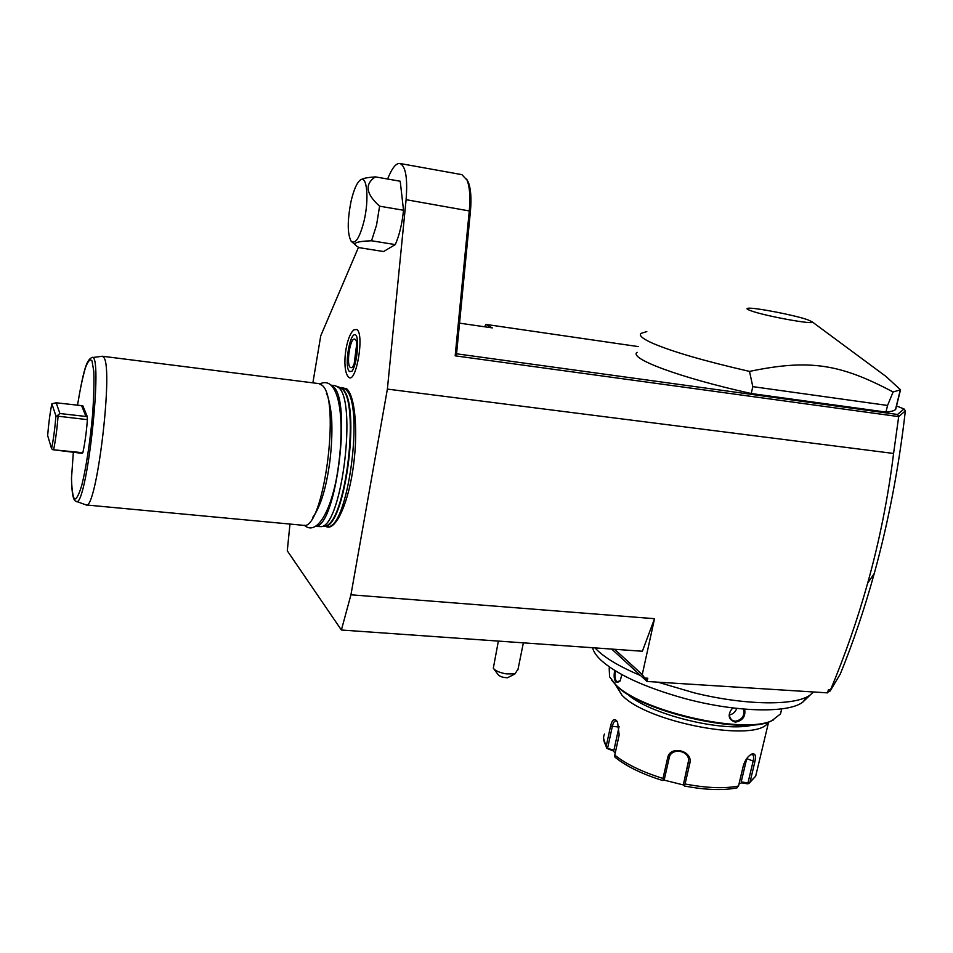 <?xml version="1.0" encoding="UTF-8"?>
<svg xmlns="http://www.w3.org/2000/svg" width="953" height="953" viewBox="0 0 953 953"><rect width="100%" height="100%" fill="white"/><g stroke="black" fill="none" stroke-linecap="round" stroke-linejoin="round"><path stroke-width="1.43" d="M289.974 524.055L287.282 550.81L341.388 630.016L350.942 594.791L387.383 389.098L406.097 199.689C407.753 178.02 405.68 165.953 399.867 163.475C396.317 163.142 392.66 167.323 388.884 175.995L387.597 179.021M358.495 247.28L320.744 335.801L312.882 382.844M403.524 210.244C402.13 223.752 399.39 235.212 395.292 244.599L383.559 251.532L359.126 247.649L357.554 246.672C351.502 243.289 356.172 241.323 371.551 240.775L376.554 225.051L379.604 206.193L403.524 210.244L400.212 181.237L375.411 176.877C364.475 184.132 365.881 193.912 379.604 206.193M341.055 387.478L346.618 388.776C355.421 395.96 358.531 434.02 352.729 470.806C347.047 507.663 334.265 532.513 325.485 526.151M348.607 377.138L347.952 376.387C341.674 368.084 345.808 336.218 353.897 329.869L356.791 329.476C364.832 333.907 356.005 384.941 348.607 377.138M893.58 453.461C888.077 497.788 879.428 541.042 867.647 583.224L874.27 573.48C888.506 521.672 898.87 467.482 905.35 410.898L898.691 416.604L893.58 453.461L387.383 389.098M898.691 416.604L455.177 355.826L469.317 210.553C470.508 197.259 469.769 187.145 467.113 180.224L461.919 174.649L399.867 163.475M867.647 583.224C857.486 619.569 845.097 655.128 830.504 689.901L828.383 689.769L827.621 692.867L647.063 681.478L647.778 678.226L644.669 678.024L642.262 674.569L614.578 649.279M642.262 674.569L654.532 618.7L350.942 594.791M828.383 689.769L828.3 691.747L830.146 691.02L830.504 689.901M828.3 691.735L827.621 692.867M874.27 573.48C864.431 609.074 853.114 642.584 840.308 673.985L830.146 691.02M905.338 410.695L904.016 408.956L896.535 405.978M459.537 323.15L492.296 327.892L485.911 324.413L484.636 326.784M638.296 346.594L485.911 324.413M406.097 199.689L470.437 211.149L456.558 353.801L897.535 414.472L904.016 408.956M637.092 352.324C628.301 358.292 679.179 377.591 751.25 393.529L885.945 412.077C890.995 411.66 894.176 410.814 895.486 409.54L895.57 409.23M470.437 211.149C471.568 198.462 470.865 188.801 468.316 182.178L466.577 179.045M456.57 353.801L455.177 355.826M898.75 416.39L897.535 414.472M611.731 649.088L647.063 681.478M647.778 678.226L645.634 680.168L644.669 678.024M654.532 618.7L642.37 651.244L341.388 630.016M498.359 641.095L493.32 668.208C495.095 670.698 499.348 672.58 506.091 673.854L515.001 673.902L507.532 677.75C503.029 677.607 499.908 676.594 498.169 674.712L493.964 669.054M518.087 668.923L515.001 673.902M640.666 675.606C620.987 667.314 606.668 658.988 597.698 650.637L594.994 647.897M657.832 682.157L694.38 692.891C745.722 705.542 795.815 705.97 810.217 694.951L813.469 691.973M592.575 647.73C593.445 651.518 596.197 655.628 600.819 660.048C616.662 674.355 644.157 687.053 683.301 698.132C734.632 712.272 788.036 713.63 802.7 702.194L807.501 696.583M621.844 674.581L620.224 680.728L615.936 682.157C614.042 679.537 613.649 675.629 614.745 670.459M781.448 709.985L780.507 713.916L771.978 720.599C743.411 734.966 639.26 710.604 615.447 684.397L609.563 676.761L609.181 667.886M744.615 709.163C745.854 716.334 742.768 720.659 735.371 722.148C728.163 719.575 727.258 714.833 732.631 707.912M619.95 681.145L617.889 682.181L616.639 681.598C614.935 679.286 614.566 675.737 615.543 670.948M773.633 719.872L770.917 721.159C742.625 735.371 639.701 711.295 616.115 685.338L611.719 680.239M753.871 724.768C724.864 733.262 648.171 714.202 626.824 693.558M768.237 722.124C758.767 743.507 646.837 722.839 621.868 695.023L615.447 684.683M604.452 734.072C602.832 737.574 603.428 741.565 606.251 746.032L610.587 726.079C611.886 720.325 613.803 718.455 616.341 720.432L617.568 722.16L619.176 734.918L614.768 755.11C626.002 764.115 642.084 771.894 663.002 778.446L667.648 757.849C669.888 744.817 693.45 750.726 689.817 763.365L685.088 783.985C706.661 788.095 724.471 788.774 738.527 786.022L743.34 765.688C745.186 759.898 748.01 756.015 751.81 754.061C755.241 753.096 756.253 755.658 754.871 761.733L750.082 781.865L755.681 776.195L756.622 772.264M750.69 754.657L752.334 754.55C753.74 755.336 753.978 757.659 753.061 761.507L747.95 782.997L741.208 781.877L741.613 782.842L747.355 783.795L748.903 783.497L750.082 781.865M606.251 746.032L606.882 748.45L613.16 750.797L615.197 753.144M613.16 750.797L613.935 750.142L606.692 748.2M607.645 748.022L612.267 726.71C613.065 722.993 614.244 721.052 615.781 720.897L617.389 721.85M663.002 778.446L663.359 780.293L662.692 780.531C642.405 774.17 626.693 766.546 615.567 757.635L614.637 756.694L614.768 755.11M669.256 757.587L664.253 779.733L663.359 780.293M664.253 779.733L669.209 757.778C670.912 747.688 688.59 749.951 688.638 760.22L683.408 784.533L683.968 785.475L685.088 783.985M738.527 786.022L736.812 787.893M737.026 787.857C722.958 790.633 705.434 790.013 684.445 785.999L683.968 785.475M747.95 782.997L748.724 783.616M683.706 785.034L663.776 780.03M741.613 782.842L739.04 783.89M613.935 750.142L619.105 726.484M683.408 784.533L688.626 761.28M746.735 758.552L741.208 781.877M743.65 709.08C744.877 715.786 742.065 719.86 735.216 721.278L731.952 720.123C728.295 716.358 728.604 712.296 732.893 707.948M729.379 714.953C732.964 714.214 735.418 712.034 736.752 708.401M895.713 409.29L900.514 389.789L885.933 376.411L876.2 369.204M885.945 412.077L887.565 405.454L893.092 391.981L900.514 389.789M751.25 393.529L752.799 386.644L887.565 405.454M646.813 331.584L641.059 333.371C638.736 335.42 642.477 338.66 652.293 343.104C671.627 351.514 704.041 360.949 749.523 371.408L752.799 386.644M807.715 319.767C794.528 315.086 753.99 307.271 748.022 308.26C745.996 308.498 746.938 309.332 750.857 310.738C765.295 316.158 816.328 325.354 812.123 321.816L807.715 319.767M749.523 371.408C809.55 358.864 840.367 363.998 893.092 391.981M395.292 244.599L371.551 240.775M362.092 179.247C363.367 178.247 367.81 177.449 375.411 176.877M364.034 221.06C369.276 199.332 367.036 174.875 360.496 179.879C356.934 182.571 353.789 189.671 351.085 201.19C347.261 220.703 347.309 234.081 351.216 241.335C355.445 244.504 359.71 237.738 364.034 221.06M315.431 526.437L321.352 526.628C342.067 525.377 357.315 399.116 338.101 387.18L334.92 385.631L331.025 385.143M315.788 526.235C336.338 526.532 352.134 398.628 332.931 386.537L331.31 385.429M86.127 504.947L303.245 525.306C323.389 532.179 341.388 397.985 321.852 385.131L318.779 383.594L102.424 356.243L91.583 357.661C104.246 348.738 86.306 512.44 75.859 501.207L86.127 504.947C96.348 511.225 113.562 369.693 103.96 357.637L102.424 356.243M71.475 478.561L73.345 452.353M82.851 452.735L82.041 453.342L52.772 449.709L82.851 452.735C84.924 443.193 86.437 432.162 87.402 419.642L87.14 416.258L82.828 405.764L56.179 402.785L51.867 403.75C50.021 413.006 48.615 423.597 47.65 435.533L51.569 448.672C53.475 439.297 54.929 428.385 55.929 415.949L51.867 403.75M87.14 416.258L86.008 416.473L81.613 405.716M87.402 419.642L55.929 415.949M86.008 416.473L59.896 413.531L57.311 415.639M53.642 449.673C55.572 440.06 57.061 428.945 58.085 416.354M52.772 449.709L51.569 448.672M59.896 413.531L56.179 402.785M356.47 335.801C358.816 341.186 357.244 363.903 351.919 371.325L349.572 371.563C343.688 367.667 350.108 330.06 355.826 335.111M350.287 367.37L350.895 367.655C355.35 369.037 359.424 341.698 355.1 339.339L354.552 339.101C350.096 337.815 346.058 364.701 350.287 367.37M356.744 343.759L354.182 363.736M615.936 682.157L616.639 681.598M610.587 726.079L618.962 727.056M616.341 720.432L617.222 721.671M667.648 757.849L669.209 757.778M689.817 763.365L688.554 761.947M754.871 761.733L746.723 758.612M735.371 722.148L735.216 721.278M339.208 387.252L345.153 389.134C365.368 401.928 347.559 533.263 326.736 526.437L323.937 526.163M323.889 526.175L323.996 526.151C344.712 531.321 361.937 401.32 342.056 388.753L339.292 387.275M339.304 387.287L341.531 388.61C360.591 400.439 345.57 524.698 325.009 525.973L321.352 526.628M91.583 357.661C87.033 360.401 84.114 366.012 77.503 405.239C79.992 390.003 82.589 377.626 85.317 368.108C87.95 360.996 90.19 358.59 92.012 360.901L93.763 371.158C94.216 382.415 93.835 396.686 92.632 413.971C90.261 440.846 86.163 467.697 81.827 485.101C78.992 494.607 76.538 499.289 74.465 499.146C72.75 496.096 71.761 488.901 71.475 477.56M468.316 182.178L467.113 180.224M517.908 669.828L523.364 642.846M802.7 702.194L810.217 694.951M781.71 708.877L780.507 713.916M770.917 721.159L771.978 720.599M748.903 783.497L755.681 776.195L768.63 722.005M603.559 738.253L606.573 747.974M751.81 754.061L750.499 754.74M895.486 409.54L900.287 390.015M812.123 321.816L885.933 376.411M355.969 245.338L351.216 241.335M340.173 387.657L336.743 386.215M304.376 525.258C315.05 535.145 329.13 517.002 336.659 477.501C343.628 438.416 342.866 395.245 330.441 384.69C327.332 382.248 323.829 381.986 319.922 383.88M312.798 517.324C320.577 506.567 326.248 488.055 329.798 461.764C331.584 447.255 332.24 433.722 331.763 421.155C331.704 414.615 329.297 398.259 326.414 393.482M75.859 501.207C73.238 500.694 71.773 493.118 71.475 478.489"/></g></svg>
